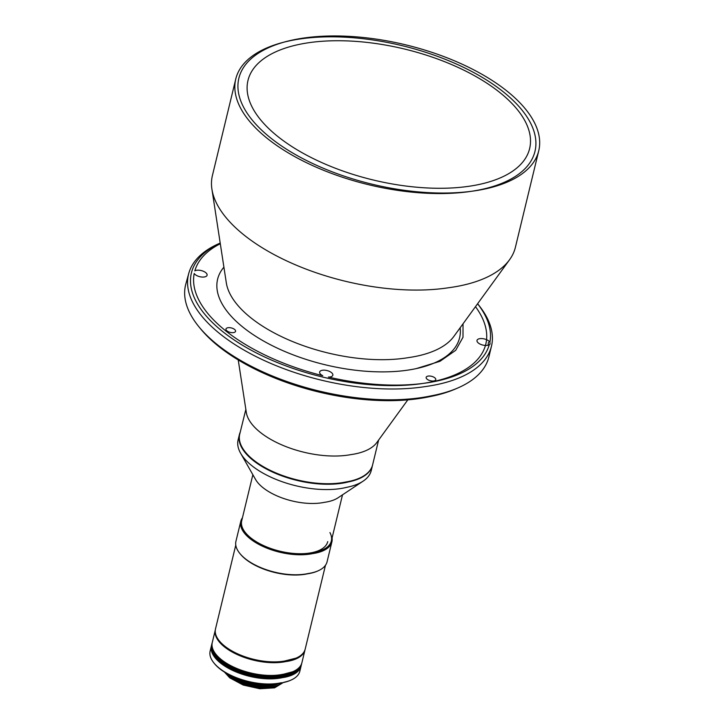 <?xml version="1.0" encoding="UTF-8"?>
<svg xmlns="http://www.w3.org/2000/svg" width="725" height="725" viewBox="0 0 725 725"><rect width="100%" height="100%" fill="white"/><g stroke="black" fill="none" stroke-linecap="round" stroke-linejoin="round"><path stroke-width="1.09" d="M407.803 399.865L376.782 442.576A66.646 30.967 -166.4 0 1 350.8 454.629A66.419 30.858 -166.4 0 1 260.347 432.408A66.419 30.858 -166.4 0 1 246.328 412.507L238.235 359.944M378.613 440.057L372.623 464.816A66.646 30.967 -166.4 0 1 345.789 481.998A66.555 30.93 -166.4 0 1 253.56 460.049A66.555 30.93 -166.4 0 1 239.721 434.184A66.555 30.93 -166.4 0 1 239.739 434.121L245.847 409.407M234.547 329.404A4.939 2.293 13.6 0 0 229.435 327.655A4.939 2.293 13.6 0 0 225.973 328.996A4.939 2.293 13.6 0 0 227.007 330.917A4.939 2.293 13.6 0 0 232.118 332.666A4.939 2.293 13.6 0 0 235.571 331.316A4.939 2.293 13.6 0 0 234.547 329.404M434.737 377.761A4.939 2.293 13.6 0 0 429.626 376.012A4.939 2.293 13.6 0 0 426.164 377.353A4.939 2.293 13.6 0 0 427.188 379.275A4.939 2.293 13.6 0 0 432.299 381.024A4.939 2.293 13.6 0 0 435.761 379.673A4.939 2.293 13.6 0 0 434.737 377.761M199.04 326.93A154.262 71.684 -166.4 0 0 217.645 344.919A154.262 71.684 -166.4 0 0 431.42 395.796A154.262 71.684 13.6 0 0 433.151 395.46A154.262 71.684 13.6 0 0 457.756 388.002L455.336 389.044A151.797 70.533 -166.4 0 1 431.13 396.385A151.797 70.533 -166.4 0 1 429.399 396.72A151.797 70.533 -166.4 0 1 219.023 346.668A151.797 70.533 -166.4 0 1 200.707 328.969L199.04 326.93A154.262 71.684 -166.4 0 1 185.845 283.955L188.754 273.416A153.917 71.521 -166.4 0 1 219.738 243.265L220.201 243.065M477.585 303.766A151.797 70.533 -166.4 0 1 489.882 342.146A6.788 3.154 13.6 0 0 488.786 340.968A6.788 3.154 13.6 0 0 481.753 338.566A6.788 3.154 13.6 0 0 477.005 340.415A6.788 3.154 13.6 0 0 478.409 343.052A6.788 3.154 13.6 0 0 489.257 344.756A151.797 70.533 -166.4 0 1 328.38 377.063A6.788 3.154 13.6 0 0 332.838 375.206A6.788 3.154 13.6 0 0 331.425 372.568A6.788 3.154 13.6 0 0 324.401 370.167A6.788 3.154 13.6 0 0 319.643 372.016A6.788 3.154 13.6 0 0 321.048 374.653A6.788 3.154 13.6 0 0 322.77 375.704A151.797 70.533 -166.4 0 1 226.055 331.108A151.797 70.533 -166.4 0 1 194.209 273.479A6.788 3.154 13.6 0 0 195.306 274.666A6.788 3.154 13.6 0 0 202.329 277.068A6.788 3.154 13.6 0 0 207.087 275.219A6.788 3.154 13.6 0 0 205.673 272.582A6.788 3.154 13.6 0 0 194.835 270.878A151.797 70.533 -166.4 0 1 220.3 243.727M457.756 388.002A154.262 71.684 13.6 0 0 488.904 356.836L491.468 346.215A154.262 71.684 13.6 0 0 478.011 304.255L477.594 303.748M188.754 273.416A153.917 71.521 -166.4 0 0 220.482 334.243A153.917 71.521 -166.4 0 0 424.542 386.688A154.262 71.684 13.6 0 0 491.468 346.215M489.257 344.756L490.064 344.13L489.882 342.146M509.557 259.74L453.877 336.409A117.523 54.611 -166.4 0 1 408.628 357.588A117.251 54.484 -166.4 0 1 251.068 317.976A117.251 54.484 -166.4 0 1 226.318 282.832L211.917 189.189A153.917 71.521 -166.4 0 0 244.416 235.326A153.917 71.521 -166.4 0 0 448.467 287.762A154.262 71.684 13.6 0 0 509.557 259.74A154.262 71.684 13.6 0 0 515.403 247.288L538.748 150.773A154.262 71.684 13.6 0 0 506.684 90.833A154.262 71.684 13.6 0 0 346.949 36.25A154.262 71.684 13.6 0 0 238.869 78.227A154.262 71.684 13.6 0 0 270.942 138.176A154.262 71.684 13.6 0 0 430.677 192.75A154.262 71.684 13.6 0 0 538.748 150.773M477.277 184.848A144.882 67.325 13.6 0 0 529.631 148.571A144.882 67.325 13.6 0 0 457.285 67.062A144.882 67.325 13.6 0 0 300.349 44.162A144.882 67.325 13.6 0 0 247.986 80.43A144.882 67.325 13.6 0 0 320.341 161.938A144.882 67.325 13.6 0 0 477.277 184.848M460.148 327.782A124.483 57.846 -166.4 0 1 382.247 371.889A124.483 57.846 -166.4 0 1 243.482 327.609A124.483 57.846 -166.4 0 1 223.907 267.172M502.978 91.577A153.917 71.521 -166.4 0 1 534.968 151.389A153.917 71.521 -166.4 0 1 427.134 193.267A153.917 71.521 -166.4 0 1 267.761 138.81A153.917 71.521 -166.4 0 1 235.77 78.998A153.917 71.521 -166.4 0 1 343.605 37.12A153.917 71.521 -166.4 0 1 502.978 91.577M475.491 306.657A151.443 70.37 -166.4 0 1 413.884 384.567A151.443 70.37 -166.4 0 1 222.892 331.742A151.443 70.37 -166.4 0 1 220.21 243.093M488.46 342.318A153.917 71.521 -166.4 0 1 488.034 345.236M352.114 480.675A66.555 30.93 -166.4 0 1 253.451 460.475A66.555 30.93 -166.4 0 1 239.622 434.61A66.555 30.93 -166.4 0 1 239.667 434.402M354.09 480.122A66.773 31.03 -166.4 0 1 253.288 460.511A66.773 31.03 -166.4 0 1 239.404 434.556A66.773 31.03 -166.4 0 1 240.238 432.109M240.637 453.27L255.535 479.415A44.252 20.563 -166.4 0 0 263.066 487.735A44.252 20.563 -166.4 0 0 324.32 502.343A44.424 20.644 13.6 0 0 338.067 497.776L363.08 481.173A66.646 30.967 13.6 0 1 346.913 487.282A66.773 31.03 -166.4 0 1 252.001 465.812A66.773 31.03 -166.4 0 1 240.637 453.27A66.773 31.03 -166.4 0 1 238.117 439.867L239.404 434.556M327.745 541.611A44.252 20.563 -166.4 0 1 296.733 553.646A44.252 20.563 -166.4 0 1 250.913 537.995A44.252 20.563 -166.4 0 1 241.715 520.795L252.862 474.712M322.09 550.085A45.023 20.916 -166.4 0 1 250.17 538.766A45.023 20.916 -166.4 0 1 240.809 521.257A45.023 20.916 -166.4 0 1 242.458 517.722M332.077 537.941A45.168 20.989 -166.4 0 1 331.905 541.802L327.075 561.766A45.168 20.989 -166.4 0 1 317.958 570.892A45.168 20.989 -166.4 0 1 310.753 573.076A45.168 20.989 -166.4 0 1 308.071 573.538A45.05 20.934 -166.4 0 1 245.313 558.748A45.05 20.934 -166.4 0 1 240.147 553.818A45.05 20.934 -166.4 0 1 235.951 541.231L240.809 521.257M317.958 570.892L317.233 571.2A44.424 20.644 -166.4 0 1 307.337 573.828A44.297 20.581 -166.4 0 1 245.739 559.274A44.307 20.59 -166.4 0 1 240.202 553.882M307.436 573.819A44.307 20.59 -166.4 0 1 245.73 559.274A44.297 20.581 -166.4 0 1 240.655 554.417L240.147 553.818M325.471 565.273L305.198 649.074A44.424 20.644 -166.4 0 1 286.457 660.656A44.307 20.59 -166.4 0 1 224.714 646.12A44.307 20.59 -166.4 0 1 215.506 628.91L235.779 545.1M287.381 660.52A43.799 20.354 -166.4 0 1 224.995 646.464A43.799 20.354 -166.4 0 1 219.847 641.516M285.768 661.581A44.252 20.563 -166.4 0 1 224.551 646.963A44.252 20.563 -166.4 0 1 215.316 629.943L212.271 642.513A44.252 20.563 -166.4 0 0 216.258 654.702A44.252 20.563 -166.4 0 0 221.469 659.705A44.252 20.563 -166.4 0 0 282.668 674.322A44.424 20.644 -166.4 0 0 285.849 673.797A44.424 20.644 -166.4 0 0 292.936 671.649A44.424 20.644 -166.4 0 0 301.908 662.677L304.989 649.926A44.424 20.644 -166.4 0 1 288.931 661.055A44.424 20.644 -166.4 0 1 285.768 661.581M292.936 671.649L292.211 671.966A43.69 20.3 -166.4 0 1 282.016 674.603A43.5 20.209 -166.4 0 1 221.886 660.23A43.5 20.209 -166.4 0 1 216.766 655.309L216.258 654.702M282.451 674.549A43.554 20.237 -166.4 0 1 221.85 660.239A43.554 20.237 -166.4 0 1 215.706 654.013M301.727 663.303A44.424 20.644 -166.4 0 1 301.6 663.946A44.424 20.644 -166.4 0 1 285.541 675.075A44.424 20.644 -166.4 0 1 282.822 675.537A44.307 20.59 -166.4 0 1 221.116 660.992A44.307 20.59 -166.4 0 1 211.908 643.773A44.307 20.59 -166.4 0 1 212.217 642.749M285.405 675.646A44.307 20.59 -166.4 0 1 220.917 661.816A44.307 20.59 -166.4 0 1 215.388 656.424A44.307 20.59 -166.4 0 1 211.709 644.597L211.908 643.773M301.6 663.946L301.392 664.798A44.424 20.644 -166.4 0 1 292.42 673.77L291.695 674.087A43.69 20.3 -166.4 0 1 281.925 676.67A43.554 20.237 -166.4 0 1 221.333 662.36A43.554 20.237 -166.4 0 1 215.896 657.058L215.388 656.424M301.21 665.432A44.424 20.644 -166.4 0 1 301.083 666.076A44.424 20.644 -166.4 0 1 285.025 677.195A44.424 20.644 -166.4 0 1 282.315 677.658A44.307 20.59 -166.4 0 1 220.599 663.112A44.307 20.59 -166.4 0 1 211.392 645.903A44.307 20.59 -166.4 0 1 211.573 645.259M281.382 682.714A44.307 20.59 -166.4 0 1 219.367 668.242A44.307 20.59 -166.4 0 1 213.839 662.849A44.307 20.59 -166.4 0 1 210.15 651.023L211.392 645.903M280.938 682.968A43.554 20.237 -166.4 0 1 219.784 668.785A43.554 20.237 -166.4 0 1 214.346 663.484L213.839 662.849M211.917 189.189A153.917 71.521 -166.4 0 1 212.416 175.513L235.77 78.998M284.572 661.037L295.981 658.155M278.083 685.261A30.287 14.074 -166.4 0 1 230.686 677.105A30.287 14.074 -166.4 0 1 227.088 673.634M224.478 672.093L229.716 677.83L243.228 685.053L259.804 688.75L274.585 687.835L283.239 682.56M263.42 687.445A30.287 14.074 -166.4 0 1 263.202 687.436A30.287 14.074 -166.4 0 1 238.643 681.5A30.287 14.074 -166.4 0 1 238.443 681.4M282.107 682.778A31.347 14.563 -166.4 0 1 273.198 686.729A31.347 14.563 -166.4 0 1 263.646 687.445A31.347 14.563 -166.4 0 1 238.235 681.301A31.347 14.563 -166.4 0 1 230.106 676.316A31.347 14.563 -166.4 0 1 227.278 673.743M281.871 682.814A31.347 14.563 -166.4 0 1 230.16 676.108A31.347 14.563 -166.4 0 1 227.831 674.042M278.491 683.575A30.287 14.074 -166.4 0 1 232.109 676.189M263.827 685.759A30.287 14.074 -166.4 0 1 263.61 685.75A30.287 14.074 -166.4 0 1 239.051 679.805A30.287 14.074 -166.4 0 1 238.851 679.715M278.917 683.385A31.347 14.563 -166.4 0 1 273.606 685.043A31.347 14.563 -166.4 0 1 264.054 685.759A31.347 14.563 -166.4 0 1 238.643 679.615A31.347 14.563 -166.4 0 1 233.785 676.942M278.164 683.521A31.347 14.563 -166.4 0 1 235.099 677.494M270.081 684.255A30.287 14.074 -166.4 0 1 245.358 681.002M282.025 674.603L292.565 671.803A43.69 20.3 13.6 0 1 282.016 674.603L292.565 671.803M301.083 666.076L299.851 671.169A44.424 20.644 -166.4 0 1 290.879 680.15L290.154 680.458A43.69 20.3 -166.4 0 1 278.418 683.285M290.879 680.15A44.424 20.644 -166.4 0 1 283.792 682.298M292.42 673.77A44.424 20.644 -166.4 0 1 285.333 675.918A44.424 20.644 -166.4 0 1 282.351 676.425M281.925 676.67L292.048 673.933M342.508 494.831L331.343 540.986A44.424 20.644 -166.4 0 1 311.795 552.677L315.284 552.106M317.595 571.046A44.424 20.644 13.6 0 1 307.337 573.828L313.091 572.65M331.905 541.802A45.168 20.989 -166.4 0 1 315.583 553.103A45.168 20.989 -166.4 0 1 312.538 553.619M311.795 552.677A44.424 20.644 13.6 0 0 329.929 532.549M363.08 481.173A66.646 30.967 13.6 0 0 371.236 470.552L372.523 465.242A66.646 30.967 13.6 0 0 372.577 465.024M345.689 482.424A66.646 30.967 13.6 0 0 372.523 465.242M416.222 368.608L439.957 361.313L455.699 350.32L462.994 337.279L463.03 323.812"/></g></svg>
